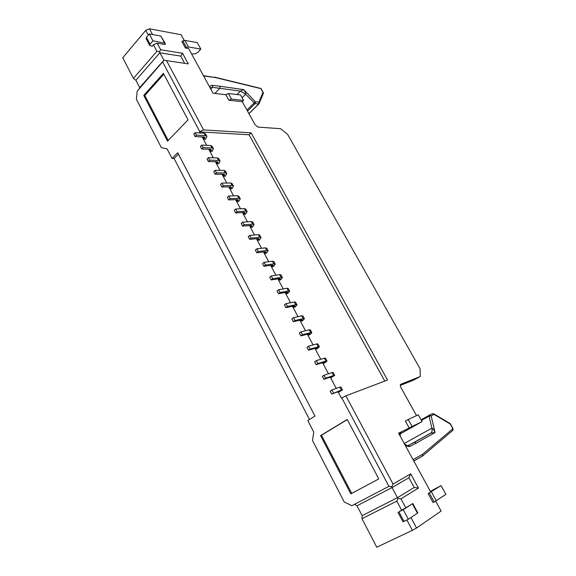 <?xml version="1.0" encoding="UTF-8"?>
<svg xmlns="http://www.w3.org/2000/svg" width="576" height="576" viewBox="0 0 576 576"><rect width="100%" height="100%" fill="white"/><g stroke="black" fill="none" stroke-linecap="round" stroke-linejoin="round"><path stroke-width="0.86" d="M237.067 94.536L240.458 91.102L243.684 89.626C245.29 91.951 245.93 93.485 245.614 94.234L242.093 97.762M214.884 93.434L219.91 88.229L220.147 86.27L243.684 89.626L255.334 101.765L258.905 102.154L262.966 92.362L260.856 88.625L215.302 77.544L203.609 75.953M404.23 443.491L431.878 428.177C432.684 428.126 433.735 429.581 435.038 432.54L430.798 433.13L409.327 444.938M209.837 87.365C210.017 85.867 210.96 85.19 212.645 85.334L212.414 87.314L210.406 88.063M210.758 89.05L212.414 87.314L240.458 91.102L245.614 94.234L255.089 103.644L247.514 111.103M413.021 459.598L422.51 454.349L452.894 428.731L450.223 424.001L434.117 414.439L431.172 415.865L435.038 432.54L416.354 443.052L414.432 442.282L430.798 433.13C432.036 432.317 432.396 430.668 431.878 428.177L429.106 416.124L421.438 420.466M414.432 442.282L408.269 445.486L410.198 446.278C408.722 446.933 406.973 446.436 404.942 444.794M191.621 53.986L195.286 53.798L197.546 52.668L200.808 49.082L197.266 42.638L184.867 40.392L182.851 40.946L181.85 41.458L185.422 48.01L186.422 47.506L182.851 40.946M200.808 49.082L188.438 46.944L186.422 47.506M434.203 501.955L445.889 494.395L441.043 485.597L428.141 493.574L433.044 502.589L434.203 501.955L429.293 492.955M430.366 491.378L441.043 485.597M178.445 154.13L174.103 158.522L172.051 158.479L177.718 152.734L314.95 416.066L307.8 420.559L313.769 432.079L312.466 440.431L344.268 502.049L351.893 505.678L388.922 486.317L391.817 486.734L393.062 484.056L410.717 473.861L418.442 488.088L400.961 498.83L405.778 507.83L412.798 503.561L403.272 509.688L398.909 511.855L403.978 521.381L402.977 521.762M412.805 503.568L417.83 512.914L408.377 519.25L403.272 509.688M408.377 519.25L403.978 521.381M405.778 507.83L398.909 511.855M401.616 510.127L396.806 501.113L361.994 518.731L376.769 547.2L412.394 530.338L406.872 519.977M362.124 515.657L397.44 497.678L392.047 487.584L357.005 505.814L362.124 515.657L361.994 518.731M400.961 498.83L398.052 498.406L396.806 501.113M398.052 498.406L397.44 497.678L414.216 487.476L408.938 477.727L392.047 487.584L391.817 486.734M184.637 63.338L180.72 56.11L159.84 52.798L164.023 60.264L137.189 91.174L136.375 99.252L161.33 147.607L167.083 148.889L172.051 158.479M159.43 51.667L159.84 52.798L135.893 80.273L133.438 78.401L156.938 51.307L159.43 51.667L160.697 49.738L182.542 53.302L188.287 63.886L164.023 60.264M165.096 43.164L160.834 36.05L149.292 33.962L146.426 37.354L150.055 44.186L149.702 45.418L152.165 46.246L153.446 44.755L156.938 51.307M153.446 44.755L157.198 43.193L165.118 44.546L165.146 43.258L152.942 40.81L149.292 33.962M152.942 40.81L150.055 44.186M149.702 45.418L146.074 38.599L146.426 37.354M148.313 35.122L145.757 30.341L149.494 28.8L152.575 34.56M133.438 78.401L122.738 57.773L145.757 30.341M399.73 435.247L399.766 432.878L400.622 432.648M399.766 432.878L398.714 433.397M354.506 504.31L357.005 505.814M351.713 493.38L350.827 493.87L320.566 435.622L347.227 419.479L378.799 478.922L351.713 493.38L321.48 435.233L347.292 419.609M135.893 80.273L139.694 87.588L139.003 89.114M139.694 87.588L163.822 60.242M168.206 140.465L144.814 95.472L163.807 74.232M184.205 40.399L181.102 34.726L149.494 28.8M228.442 93.535L231.502 99.079L243.562 100.39L240.523 94.932L228.442 93.535L225.799 94.68L213.041 93.226L188.662 48.564L185.422 48.01M225.799 94.68L228.852 100.238L242.28 101.671L255.096 124.754L258.062 127.102L280.591 128.707L287.618 134.338L420.098 368.82L420.25 376.517L400.666 384.343M231.502 99.079L228.852 100.238M405.382 421.013L408.226 419.501L412.078 426.485L409.226 428.004L405.382 421.013M428.141 493.574L430.682 491.954L398.606 433.188L409.226 428.004M410.969 517.529L416.57 527.998L441.108 511.063L435.686 501.127M416.57 527.998L412.394 530.338M418.442 488.088L414.216 487.476M410.717 473.861L408.938 477.727M180.72 56.11L182.542 53.302M157.198 43.193L160.697 49.738M243.562 100.39L242.28 101.671M412.078 426.485L422.071 421.61L418.27 414.778L408.226 419.501M400.154 433.973L422.071 421.61M416.513 415.606L400.896 387.461C400.09 385.805 400.09 384.718 400.903 384.199M400.284 385.423L413.705 380.074L420.25 376.517M320.566 435.622L321.48 435.233M378.799 478.922L350.827 493.87M167.551 141.149L188.05 119.858L163.375 73.411L143.762 95.371L167.551 141.149M144.814 95.472L143.762 95.371M166.514 60.624L203.587 129.91L199.757 131.594L162.756 62.208M388.922 486.317L341.798 397.951L345.866 395.842L393.062 484.056M345.866 395.842L387.533 380.03L251.122 132.854L203.587 129.91M199.757 131.594L200.081 132.984M384.754 381.089L249.098 134.791L199.49 131.868M249.098 134.791L251.122 132.854M338.04 391.752L341.46 398.167L341.798 397.951M309.478 419.501L174.103 158.522M202.183 136.922L206.662 145.325M208.75 149.242L213.307 157.788M215.381 161.676L220.01 170.359M222.07 174.218L226.778 183.053M228.816 186.883L233.604 195.854M235.634 199.663L240.494 208.778M242.503 212.558L247.45 221.825M249.444 225.576L254.47 234.994M256.45 238.709L261.554 248.285M263.52 251.971L268.704 261.706M270.655 265.356L275.926 275.249M277.855 278.87L283.219 288.922M285.127 292.507L290.578 302.724M292.471 306.281L298.008 316.663M299.88 320.184L305.51 330.739M307.368 334.217L313.085 344.945M314.921 348.394L320.738 359.294M322.553 362.707L328.464 373.788M330.257 377.158L336.262 388.418M203.99 139.198L205.517 139.27L206.899 136.44L205.38 135.655L196.459 135.173L195.098 136.555L204.019 137.016L204.898 137.462L203.99 139.198L202.795 136.951M210.521 151.43L212.04 151.481L213.458 148.702L211.954 147.96L203.076 147.629L201.701 148.99L210.578 149.306L211.442 149.731L210.521 151.43L209.362 149.263M217.102 163.778L218.614 163.807L220.075 161.071L218.592 160.373L209.758 160.193L208.361 161.546L217.202 161.712L218.052 162.108L217.102 163.778L215.986 161.683M223.747 176.242L225.252 176.234L226.757 173.549L225.288 172.901L216.497 172.879L215.086 174.218L223.877 174.226L224.726 174.593L223.747 176.242L222.674 174.226M230.458 188.813L231.955 188.784L233.496 186.149L232.042 185.544L223.294 185.674L221.868 187.006L230.623 186.854L231.451 187.2L230.458 188.813L229.421 186.876M237.226 201.499L238.709 201.442L240.293 198.857L238.86 198.295L230.162 198.598L228.715 199.908L237.42 199.598L238.248 199.915L237.226 201.499L236.232 199.642M244.051 214.308L245.534 214.222L247.154 211.687L245.743 211.176L237.089 211.637L235.627 212.933L244.289 212.458L245.102 212.753L244.051 214.308L243.101 212.522M250.942 227.232L252.418 227.117L254.081 224.633L252.691 224.172L244.087 224.798L242.604 226.087L251.215 225.439L252.014 225.706L250.942 227.232L250.034 225.526M257.897 240.271L259.366 240.127L261.072 237.701L259.704 237.283L251.143 238.082L249.646 239.357L258.214 238.543L258.998 238.781L257.897 240.271L257.04 238.651M264.917 253.433L266.378 253.26L268.128 250.891L266.774 250.524L258.271 251.496L256.759 252.756L265.27 251.77L266.047 251.978L264.917 253.433L264.103 251.899M272.009 266.724L273.456 266.515L275.249 264.204L273.924 263.887L265.464 265.039L263.938 266.278L272.398 265.118L273.161 265.298L272.009 266.724L271.238 265.277M279.158 280.13L280.598 279.9L282.442 277.639L281.131 277.38L272.729 278.712L271.181 279.936L279.59 278.59L280.339 278.741L279.158 280.13L278.431 278.777M286.38 293.666L287.806 293.407L289.692 291.211L288.41 290.995L280.066 292.507L278.496 293.724L286.848 292.19L287.59 292.313L286.38 293.666L285.703 292.406M293.666 307.332L295.085 307.037L297.022 304.906L295.762 304.74L287.467 306.446L285.883 307.642L294.178 305.928L294.905 306.014L293.666 307.332L293.04 306.158M301.025 321.134L302.436 320.803L304.416 318.73L303.178 318.622L294.948 320.515L293.335 321.696L301.579 319.788L302.292 319.846L301.025 321.134L300.449 320.054M308.455 335.059L309.852 334.699L311.882 332.683L310.673 332.633L302.494 334.728L300.866 335.887L309.053 333.785L309.751 333.814L308.455 335.059L307.93 334.073M315.95 349.121L317.34 348.725L319.421 346.781L318.233 346.788L310.118 349.07L308.47 350.215L316.591 347.918L317.275 347.911L315.95 349.121L315.482 348.235M323.525 363.319L325.231 362.671L327.031 361.008L325.872 361.073L317.815 363.564L316.152 364.687L324.209 362.189L324.878 362.153L323.525 363.319L323.107 362.534M331.171 377.654L334.721 375.372L333.583 375.502L325.591 378.194L323.906 379.303L331.906 376.596L332.554 376.524L331.171 377.654L330.804 376.97M338.89 392.134L342.482 389.88L341.366 390.067L331.733 394.063L339.667 391.147L340.308 391.039L338.89 392.134L338.58 391.55M203.076 147.629L201.751 145.13L200.376 146.498L201.701 148.99M201.751 145.13L210.636 145.49L211.954 147.96M213.379 148.543L212.141 146.239L210.636 145.49M209.758 160.193L208.418 157.673L207.029 159.026L208.361 161.546M208.418 157.673L217.26 157.882L218.592 160.373M219.996 160.92L218.75 158.587L217.26 157.882M216.497 172.879L215.143 170.33L213.739 171.67L215.086 174.218M215.143 170.33L223.942 170.388L225.288 172.901M226.678 173.405L225.418 171.043L223.942 170.388M223.294 185.674L221.933 183.103L220.507 184.435L221.868 187.006M221.933 183.103L230.688 183.002L232.042 185.544M233.417 186.012L232.142 183.622L230.688 183.002M230.162 198.598L228.78 195.998L227.347 197.316L228.715 199.908M228.78 195.998L237.492 195.739L238.86 198.295M240.221 198.727L238.932 196.308L237.492 195.739M237.089 211.637L235.699 209.016L234.245 210.319L235.627 212.933M235.699 209.016L244.361 208.591L245.743 211.176M247.09 211.558L245.779 209.11L244.361 208.591M244.087 224.798L242.683 222.156L241.207 223.445L242.604 226.087M242.683 222.156L251.294 221.558L252.691 224.172M254.016 224.518L252.691 222.034L251.294 221.558M251.143 238.082L249.725 235.418L248.234 236.693L249.646 239.357M249.725 235.418L258.293 234.655L259.704 237.283M261.014 237.586L259.668 235.08L258.293 234.655M258.271 251.496L256.838 248.803L255.334 250.063L256.759 252.756M256.838 248.803L265.356 247.867L266.774 250.524M268.07 250.783L266.71 248.242L265.356 247.867M265.464 265.039L264.024 262.318L262.498 263.563L263.938 266.278M264.024 262.318L272.484 261.202L273.924 263.887M275.191 264.103L273.823 261.533L272.484 261.202M272.729 278.712L271.274 275.962L269.726 277.193L271.181 279.936M271.274 275.962L279.684 274.666L281.131 277.38M282.384 277.546L280.994 274.946L279.684 274.666M280.066 292.507L278.59 289.742L277.027 290.952L278.496 293.724M278.59 289.742L286.949 288.259L288.41 290.995M289.649 291.118L288.238 288.482L286.949 288.259M287.467 306.446L285.984 303.646L284.4 304.848L285.883 307.642M285.984 303.646L294.286 301.982L295.762 304.74M296.978 304.819L295.553 302.155L294.286 301.982M294.948 320.515L293.443 317.693L291.838 318.874L293.335 321.696M293.443 317.693L301.687 315.835L303.178 318.622M304.373 318.65L302.933 315.95L301.687 315.835M302.494 334.728L300.982 331.87L299.354 333.036L300.866 335.887M300.982 331.87L309.168 329.825L310.673 332.633M311.846 332.618L310.385 329.882L309.168 329.825M310.118 349.07L308.592 346.19L306.943 347.342L308.47 350.215M308.592 346.19L316.714 343.944L318.233 346.788M319.385 346.716L317.909 343.951L316.714 343.944M317.815 363.564L316.274 360.655L314.611 361.786L316.152 364.687M316.274 360.655L324.338 358.207L325.872 361.073M327.002 360.95L325.505 358.15L324.338 358.207M325.591 378.194L324.029 375.257L322.344 376.373L323.906 379.303M324.029 375.257L332.035 372.6L333.583 375.502M334.692 375.329L333.173 372.492L332.035 372.6M333.446 392.969L331.87 390.002L330.163 391.097L331.733 394.063M331.87 390.002L339.804 387.144L341.366 390.067M342.461 389.844L340.92 386.971L339.804 387.144M196.459 135.173L195.149 132.696L193.788 134.078L195.098 136.555M195.149 132.696L204.07 133.207L205.38 135.655M206.82 136.282L205.596 133.999L204.07 133.207M246.938 110.059L255.334 101.765L255.089 103.644L258.79 104.026L259.358 103.176L258.905 102.154L258.66 104.026L248.897 113.594M429.336 415.166L429.106 416.124L431.172 415.865L429.336 415.166L421.085 419.839M413.762 460.958L422.438 456.134L422.51 454.349L422.604 455.962L452.974 430.236L452.894 428.731L452.678 430.481M215.136 77.285L259.906 88.193L261.166 88.826L263.239 92.491M263.275 92.563L263.405 93.377L263.275 92.563M263.167 93.967L258.79 104.026L248.947 113.674M429.458 415.102L432.288 413.741L434.117 414.439L432.814 413.604M433.908 413.914L449.978 423.454M203.458 75.672L215.302 77.544L214.704 77.047M422.273 456.293L413.798 461.023M212.645 85.334L220.147 86.27M416.354 443.052L410.198 446.278M188.438 46.944L184.867 40.392M436.27 500.767L431.359 491.774M417.478 513.216L412.438 503.849M164.462 42.797L160.834 36.05M400.694 432.547L401.126 432.31M209.786 149.278L210.794 151.164M216.41 161.698L217.382 163.519M223.092 174.226L224.028 175.975M229.838 186.869L230.738 188.554M236.642 199.627L237.506 201.247M243.511 212.501L244.339 214.049M250.445 225.497L251.237 226.98M257.443 238.615L258.192 240.019M264.506 251.856L265.219 253.188M271.634 265.219L272.311 266.479M278.834 278.712L279.468 279.893M286.099 292.327L286.69 293.429M293.436 306.079L293.983 307.102M300.845 319.961L301.342 320.897M308.318 333.972L308.772 334.829M315.864 348.127L316.282 348.898M323.489 362.412L323.856 363.096M331.186 376.841L331.502 377.438M338.962 391.406L339.228 391.918M203.22 136.973L204.264 138.924M261.122 88.747L260.604 88.301M453.067 428.645L450.396 423.914M402.984 521.777L397.93 512.273M210.377 88.351L211.68 87.314L210.492 88.56M400.817 432.41C400.234 432.706 400.032 433.951 400.219 436.14M404.482 443.952L407.491 445.709"/></g></svg>
